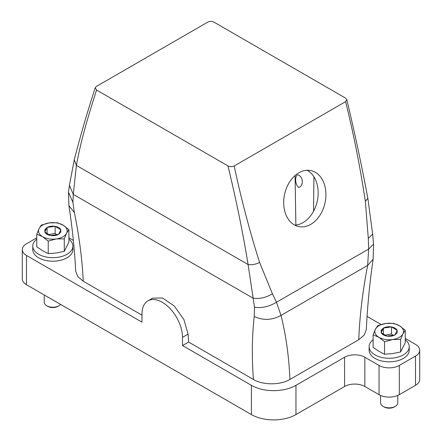 <?xml version="1.0" encoding="UTF-8"?>
<svg xmlns="http://www.w3.org/2000/svg" width="442" height="442" viewBox="0 0 442 442"><rect width="100%" height="100%" fill="white"/><g stroke="black" fill="none" stroke-linecap="round" stroke-linejoin="round"><path stroke-width="0.66" d="M307.057 170.264A28.653 20.669 -77.4 0 1 317.682 198.95A28.653 20.669 -77.4 0 1 294.803 225.155M36.763 237.846L26.487 243.78A14.326 8.271 0 0 0 22.293 249.631L22.293 278.874A14.326 8.271 0 0 0 26.487 284.725L251.393 414.568A31.52 18.199 0 0 0 295.969 414.568L344.594 386.496L344.594 357.252L295.969 385.325L295.969 414.568M344.594 357.252A14.326 8.271 0 0 1 364.86 357.252L364.86 386.496L379.043 394.684A14.326 8.271 0 0 0 399.303 394.684L415.513 385.325A14.326 8.271 0 0 0 419.707 379.474L419.707 350.23A14.326 8.271 0 0 0 415.513 344.384L405.237 338.45M364.86 386.496A14.326 8.271 0 0 0 344.594 386.496M295.969 385.325A31.52 18.199 0 0 1 251.393 385.325L182.502 345.55L182.502 337.362A28.653 16.542 -120 0 0 169.993 308.527A28.653 16.542 -120 0 0 147.915 300.847A28.653 16.542 -120 0 0 141.981 313.969L141.981 322.157L26.487 255.476L26.487 284.725M182.502 345.55L188.579 342.042L188.099 334.135L183.922 319.621L174.325 306.046L162.534 297.991L152.534 298.184L147.915 300.847M188.579 342.042L253.421 379.474C251.736 357.213 252.001 336.207 254.222 316.455L254.498 307.223L248.095 264.543C242.835 232.265 236.116 199.386 227.95 165.905L96.533 90.03C88.334 116.141 81.334 138.368 76.389 165.407L73.289 194.37L72.902 202.375L74.372 212.619C79.256 236.476 82.206 259.344 83.223 281.211L141.981 315.135M253.421 379.474C262.968 385.269 280.471 385.209 289.93 379.451C288.952 356.661 285.974 335.312 281.007 315.417L276.477 302.256L272.416 293.792C265.852 297.687 259.399 299.14 253.067 298.162L73.289 194.37L69.422 185.336L68.493 192.22L72.902 202.375M83.223 281.211L77.814 276.626L75.698 271.222C74.571 249.354 72.3 227.492 68.891 205.635L74.372 212.619M69.422 185.336L74.262 159.794C80.251 136.346 87.245 112.318 95.24 87.715L96.389 86.439L207.828 22.1C209.972 21.144 212.044 21.172 214.05 22.183L345.467 98.058L346.788 99.588L345.611 101.643L234.172 165.988C232.061 166.943 229.989 166.916 227.95 165.905M95.24 87.715L96.533 90.03M254.222 316.455C263.161 320.638 272.09 320.29 281.007 315.417L367.661 265.393L373.136 259.183C369.716 282.62 367.44 306.113 366.308 329.655L364.18 335.108L358.738 339.727C359.716 315.803 362.694 291.024 367.661 265.393L368.628 249.056L368.296 238.437L365.357 201.342C360.23 167.374 353.644 134.141 345.611 101.643M272.416 293.792L259.587 262.404C249.702 231.188 241.227 199.044 234.172 165.988M325.434 200.679A28.653 20.669 102.6 0 0 311.046 170.612A28.653 20.669 102.6 0 0 284.173 196.475A28.653 20.669 102.6 0 0 298.56 226.542A28.653 20.669 102.6 0 0 325.434 200.679M254.498 307.223C261.692 308.334 269.018 306.682 276.477 302.256L368.628 249.056L373.567 244.095L372.645 234.056L367.849 198.281C361.689 165.452 354.672 132.55 346.788 99.588M289.93 379.451L358.738 339.727M400.629 339.445L392.601 339.544A14.326 8.271 180 0 1 378.838 337.246A14.326 8.271 180 0 1 375.346 333.682A14.326 8.271 0 0 1 375.413 329.213A14.326 8.271 0 0 1 385.744 323.483A14.326 8.271 180 0 1 399.507 325.782L393.772 323.384L385.744 323.483L377.711 325.671L375.413 329.213L373.109 334.843L373.109 347.351L378.838 351.279L384.568 354.241L392.601 353.583L400.629 351.954L400.629 339.445L402.933 333.815L405.237 330.273L405.237 342.782L400.629 351.954M64.289 238.846L56.256 238.945A14.326 8.271 180 0 1 42.493 236.641A14.326 8.271 180 0 1 39.001 233.078A14.326 8.271 0 0 1 39.067 228.608A14.326 8.271 0 0 1 49.399 222.878A14.326 8.271 180 0 1 63.162 225.182L57.432 222.785L49.399 222.878L41.371 225.066L39.067 228.608L36.763 234.243L36.763 246.752L42.493 250.68L48.228 253.636L56.256 252.979L64.289 251.354L64.289 238.846L66.587 233.21L68.891 229.669L68.891 242.177L64.289 251.354M373.109 334.843L378.838 337.246L384.568 341.732L392.601 339.544A14.326 8.271 0 0 0 402.933 333.815A14.326 8.271 0 0 0 402.999 329.345A14.326 8.271 180 0 0 399.507 325.782L405.237 330.273M36.763 234.243L42.493 236.641L48.228 241.128L56.256 238.945A14.326 8.271 0 0 0 66.587 233.21A14.326 8.271 0 0 0 66.654 228.741A14.326 8.271 180 0 0 63.162 225.182L68.891 229.669M380.573 395.452L380.573 402.872A8.597 4.961 0 0 0 383.092 406.38A8.597 4.961 0 0 0 386.584 407.607A8.597 4.961 -0 0 0 395.253 406.38A8.597 4.961 -0 0 0 397.767 402.872L397.767 395.452M383.092 406.38L384.104 406.966A7.166 4.138 0 0 0 387.015 407.988A7.166 4.138 -0 0 0 394.236 406.966L395.253 406.38M44.233 294.969L44.233 302.267A8.597 4.961 0 0 0 46.747 305.781A8.597 4.961 0 0 0 50.244 307.002A8.597 4.961 -0 0 0 58.908 305.781A8.597 4.961 -0 0 0 60.587 304.411M46.747 305.781L47.764 306.367A7.166 4.138 0 0 0 50.675 307.383A7.166 4.138 -0 0 0 57.896 306.367L58.908 305.781M56.808 234.779L55.128 233.343L48.631 234.58M393.148 335.379L391.474 333.948L384.971 335.185M47.101 227.464L44.94 229.475L44.797 232.056C45.642 233.79 47.554 234.94 50.526 235.498C53.554 235.945 56.233 235.564 58.559 234.354L60.714 232.348L60.858 229.768C60.013 228.033 58.101 226.884 55.128 226.326C52.101 225.879 49.427 226.26 47.101 227.464L44.797 232.056L50.526 235.498L58.559 234.354L60.858 229.768L55.128 226.326L47.101 227.464L47.101 233.68M55.128 226.326L55.128 233.343M383.441 328.069L381.286 330.075L381.142 332.655C381.987 334.395 383.899 335.539 386.872 336.102C389.899 336.544 392.573 336.163 394.899 334.959L397.06 332.953L397.203 330.373C396.358 328.633 394.446 327.483 391.474 326.925C388.446 326.483 385.767 326.865 383.441 328.069L381.142 332.655L386.872 336.102L394.899 334.959L397.203 330.373L391.474 326.925L383.441 328.069L383.441 334.285M391.474 326.925L391.474 333.948M48.228 241.128L48.228 253.636M384.568 341.732L384.568 354.241M73.372 240.431L68.891 237.846M22.293 249.631A14.326 8.271 0 0 0 26.487 255.476M364.86 357.252L379.043 365.44A14.326 8.271 0 0 0 399.303 365.44L399.303 394.684M415.513 385.325L415.513 356.081L399.303 365.44M415.513 356.081A14.326 8.271 0 0 0 419.707 350.23M367.092 316.428L381.092 324.511M298.593 187.452C294.339 183.596 295.151 174.59 298.107 174.833C304.251 177.618 302.963 186.8 298.593 187.452M405.237 339.754A20.056 11.58 180 0 1 408.298 343.202A20.056 11.58 180 0 1 409.231 346.688L409.231 350.23A20.056 11.58 180 0 1 392.225 361.678A20.056 11.58 180 0 1 370.042 353.716A20.056 11.58 180 0 1 369.114 350.23L369.114 346.688A20.056 11.58 180 0 1 373.109 339.754M409.231 346.688A20.056 11.58 180 0 1 392.225 358.136A20.056 11.58 180 0 1 370.042 350.174A20.056 11.58 180 0 1 369.114 346.688M68.891 239.15A20.056 11.58 180 0 1 71.958 242.597A20.056 11.58 180 0 1 72.886 246.089L72.886 249.631A20.056 11.58 180 0 1 55.885 261.073A20.056 11.58 180 0 1 33.703 253.117A20.056 11.58 180 0 1 32.769 249.631L32.769 246.089A20.056 11.58 180 0 1 36.763 239.15M72.886 246.089A20.056 11.58 180 0 1 55.885 257.531A20.056 11.58 180 0 1 33.703 249.575A20.056 11.58 180 0 1 32.769 246.089M251.393 385.325L251.393 414.568M188.099 334.135L182.502 337.362M259.587 262.404C255.686 264.393 251.857 265.106 248.095 264.543L76.389 165.407L74.262 159.8M45.996 229.917A28.653 22.31 28.7 0 1 44.94 229.475M382.336 330.522A28.653 22.31 28.7 0 1 381.286 330.075M368.296 238.437L372.645 234.056M365.357 201.342L367.849 198.281M379.043 394.684L379.043 365.44M313.538 211.282L313.93 176.817M68.902 205.718L68.493 192.22M373.131 259.222L373.567 244.095M295.869 225.072L295.074 175.513"/></g></svg>
